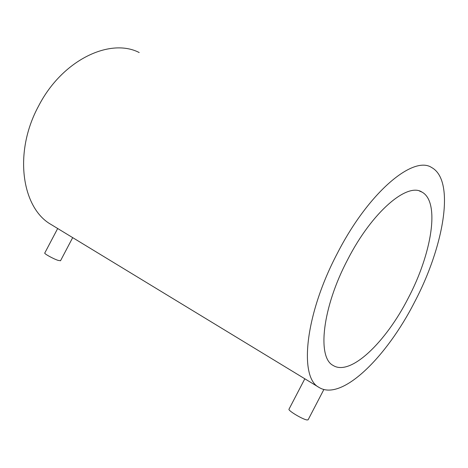 <?xml version="1.0" encoding="UTF-8"?>
<svg xmlns="http://www.w3.org/2000/svg" width="468" height="468" viewBox="0 0 468 468"><rect width="100%" height="100%" fill="white"/><g stroke="black" fill="none" stroke-linecap="round" stroke-linejoin="round"><path stroke-width="0.7" d="M304.826 378.787L289.043 409.114C287.288 410.243 303.083 419.714 307.201 419.977L308.155 419.737M57.681 228.507L44.793 252.983C43.641 253.486 53.264 258.839 58.137 260.395L60.542 260.711M347.777 259.389C372.23 211.653 407.353 182.274 421.92 192.055C440.499 201.93 431.519 254.153 408.16 298.262C385.919 341.95 350.52 376.594 333.076 365.42C317.093 357.493 322.101 307.874 347.777 259.389M52.246 225.196L51.082 224.494C21.897 208.172 13.18 152.656 38.61 105.99C62.291 59.793 110.249 37.493 139.207 52.551M414.455 302.31C386.662 356.903 341.739 401.807 318.93 387.364C298.982 377.495 304.721 314.946 337.603 252.837C368.936 191.763 413.443 155.306 431.607 167.503C455.744 180.513 443.611 247.221 414.455 302.31M308.102 419.831L323.856 389.522M60.495 260.805L72.686 237.627M419.457 191.032L421.92 192.055M51.082 224.494L318.93 387.364"/></g></svg>
